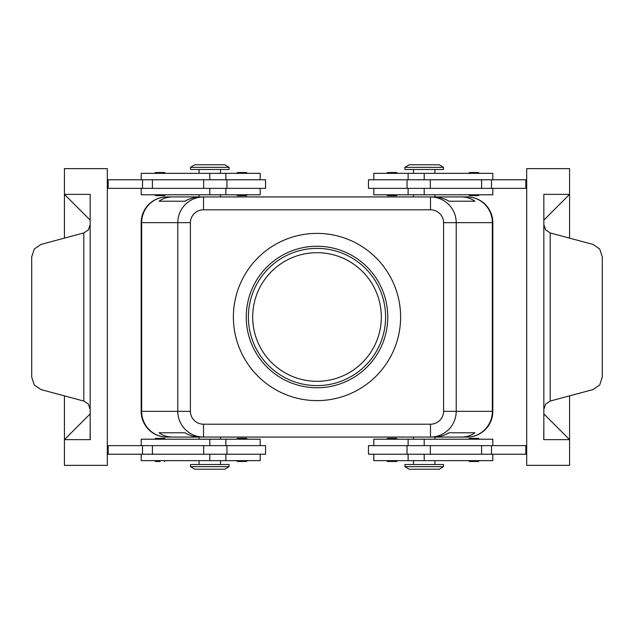 <?xml version="1.0" encoding="UTF-8"?>
<svg xmlns="http://www.w3.org/2000/svg" width="634" height="634" viewBox="0 0 634 634"><rect width="100%" height="100%" fill="white"/><g stroke="black" fill="none" stroke-linecap="round" stroke-linejoin="round"><path stroke-width="0.95" d="M252.681 317A64.319 64.319 0 0 0 317 381.319A64.319 64.319 0 0 0 381.319 317A64.319 64.319 0 0 0 317 252.681A64.319 64.319 0 0 0 252.681 317M317 248.393A68.607 68.607 0 0 0 248.393 317A68.607 68.607 0 0 0 317 385.607A68.607 68.607 0 0 0 385.607 317A68.607 68.607 0 0 0 317 248.393M317 387.754A70.754 70.754 0 0 1 246.246 317A70.754 70.754 0 0 1 317 246.246A70.754 70.754 0 0 1 387.754 317A70.754 70.754 0 0 1 317 387.754M317 233.383A83.617 83.617 0 0 1 400.617 317A83.617 83.617 0 0 1 317 400.617A83.617 83.617 0 0 1 233.383 317A83.617 83.617 0 0 1 317 233.383M203.514 209.799L203.514 196.936C196.453 197.047 190.39 199.559 185.318 204.473C180.413 209.545 177.9 215.608 177.782 222.661L190.414 222.661A13.1 12.862 180 0 1 203.514 209.799L430.486 209.799A13.1 12.862 0 0 1 443.586 222.661L443.586 411.339A13.1 12.862 0 0 1 430.486 424.201L430.486 437.064C437.547 436.953 443.61 434.441 448.682 429.527C453.587 424.455 456.1 418.392 456.218 411.339L443.586 411.339M461.275 437.064L433.767 437.064C439.029 437.024 444.133 435.598 449.07 432.776L474.937 432.776C471.078 435.598 466.521 437.024 461.275 437.064L467.084 437.064A25.725 25.725 0 0 0 492.808 411.339L492.808 222.661A25.725 25.725 0 0 0 467.084 196.936A25.725 25.273 90 0 1 484.947 204.473A25.725 25.273 90 0 1 492.349 222.661L492.349 411.339L456.218 411.339L456.218 222.661C456.1 215.608 453.587 209.545 448.682 204.473C443.61 199.559 437.547 197.047 430.486 196.936L461.275 196.936C466.521 196.976 471.078 198.402 474.937 201.224L449.07 201.224C444.133 198.402 439.029 196.976 433.767 196.936L430.486 196.936L430.486 209.799M461.275 196.936L200.233 196.936C194.971 196.976 189.867 198.402 184.93 201.224L159.063 201.224C162.922 198.402 167.479 196.976 172.725 196.936L166.916 196.936A25.725 25.725 0 0 0 141.192 222.661L141.192 411.339A25.725 25.725 0 0 0 166.916 437.064L172.725 437.064C167.479 437.024 162.922 435.598 159.063 432.776L184.93 432.776C189.867 435.598 194.971 437.024 200.233 437.064L172.725 437.064M172.725 196.936L166.916 196.936A25.725 25.273 -90 0 0 149.053 204.473A25.725 25.273 -90 0 0 141.651 222.661L141.192 222.661A25.725 25.725 0 0 1 166.9 196.912L199.076 196.912M434.924 196.912L467.099 196.912A25.725 25.725 0 0 1 492.832 222.645L492.832 411.355L492.349 411.339A25.725 25.273 90 0 1 484.947 429.527A25.725 25.273 90 0 1 467.084 437.064L166.916 437.064A25.725 25.273 -90 0 1 149.053 429.527A25.725 25.273 -90 0 1 141.651 411.339L141.651 222.661L177.782 222.661L177.782 411.339C177.9 418.392 180.413 424.455 185.318 429.527C190.39 434.441 196.453 436.953 203.514 437.064L203.514 424.201A13.1 12.862 180 0 1 190.414 411.339L190.414 222.661M159.063 201.224L184.93 201.224M449.07 201.224L474.937 201.224M159.063 432.776L184.93 432.776M449.07 432.776L474.937 432.776M492.808 188.361L492.808 194.789L373.814 194.789L373.814 188.361M468.581 194.789L469.437 195.644L478.448 195.644L479.304 194.789M392.042 195.644L387.54 195.644L396.543 195.644L397.399 194.789M407.052 188.361L368.457 188.361L368.457 179.779L430.32 179.779L430.32 188.361L407.052 188.361L407.052 179.779M373.814 179.779L373.814 173.351L492.808 173.351L492.808 179.779M477.759 172.496L473.939 172.496L477.759 172.496M395.854 172.496L392.042 172.496L395.854 172.496M430.32 179.779L481.594 179.779L481.594 188.361L430.32 188.361M526.688 179.779L481.594 179.779M526.688 188.361L481.594 188.361M569.57 238.13L569.57 194.361L543.837 194.361L543.837 439.639L569.57 439.639L543.837 413.907L543.837 409.342L545.612 404.12L550.193 401.06L592.98 389.593L599.701 385.004L602.3 377.111L602.3 256.889L599.701 248.996L592.98 244.407L550.193 232.94L545.612 229.88L543.837 224.658L543.837 220.093L569.57 194.361L569.57 168.636L526.688 168.636L526.688 465.364L569.57 465.364L569.57 395.87M543.726 439.639L543.837 423.845M526.688 454.221L368.457 454.221L368.457 445.639L526.688 445.639M392.042 172.496L387.54 172.496L392.042 172.496M373.814 454.221L373.814 460.649L492.808 460.649L492.808 454.221M525.832 454.221L525.832 445.639M492.808 445.639L492.808 439.211L373.814 439.211L373.814 445.639M386.685 460.649L387.54 461.504L396.543 461.504L397.399 460.649M468.581 460.649L469.437 461.504L478.448 461.504L479.304 460.649M386.685 439.211L387.54 438.356L396.543 438.356L397.399 439.211M468.581 439.211L469.437 438.356L478.448 438.356L479.304 439.211M404.904 466.656L404.904 464.508L443.499 464.508L443.499 466.656L404.904 466.656L409.192 469.223L439.211 469.223L443.499 466.656M424.201 169.492L443.499 169.492L443.499 167.344L404.904 167.344L404.904 169.492L424.201 169.492M404.904 167.344L409.192 164.777L439.211 164.777L443.499 167.344M492.832 411.355A25.725 25.725 0 0 1 467.099 437.088L434.924 437.088M199.076 437.088L166.9 437.088A25.725 25.725 0 0 1 141.168 411.355L141.168 222.645M413.479 437.088L220.521 437.088M220.521 196.912L413.479 196.912M468.581 173.351L469.437 172.496L473.939 172.496M525.832 179.779L525.832 188.361M141.192 445.639L141.192 439.211L260.186 439.211L260.186 445.639M165.419 439.211L164.563 438.356L155.552 438.356L154.696 439.211M241.958 438.356L237.457 438.356L246.46 438.356L247.315 439.211M107.312 454.221L203.68 454.221L203.68 445.639L107.312 445.639M203.68 445.639L265.543 445.639L265.543 454.221L203.68 454.221M260.186 454.221L260.186 460.649L141.192 460.649L141.192 454.221M160.061 461.504L155.552 461.504L154.696 460.649M238.146 461.504L241.958 461.504L238.146 461.504M241.958 461.504L246.46 461.504L241.958 461.504M209.799 464.508L190.501 464.508L190.501 466.656L229.096 466.656L229.096 464.508L209.799 464.508M229.096 466.656L224.808 469.223L194.789 469.223L190.501 466.656M64.43 395.87L64.43 439.639L90.163 439.639L90.163 194.361L64.43 194.361L90.163 220.093L90.163 224.658L88.388 229.88L83.807 232.94L41.02 244.407L34.299 248.996L31.7 256.889L31.7 377.111L34.299 385.004L41.02 389.593L83.807 401.06L88.388 404.12L90.163 409.342L90.163 413.907L64.43 439.639L64.43 465.364L107.312 465.364L107.312 168.636L64.43 168.636L64.43 238.13M90.163 423.845L90.274 439.639M107.312 188.361L265.543 188.361L265.543 179.779L226.948 179.779L226.948 188.361M107.312 179.779L226.948 179.779M260.186 179.779L260.186 173.351L141.192 173.351L141.192 179.779M108.168 179.779L108.168 188.361M141.192 188.361L141.192 194.789L260.186 194.789L260.186 188.361M108.168 454.221L108.168 445.639M247.315 194.789L246.46 195.644L237.457 195.644L236.601 194.789M165.419 194.789L164.563 195.644L155.552 195.644L154.696 194.789M247.315 173.351L246.46 172.496L237.457 172.496L236.601 173.351M165.419 173.351L164.563 172.496L155.552 172.496L154.696 173.351M229.096 167.344L229.096 169.492L190.501 169.492L190.501 167.344L229.096 167.344L224.808 164.777L194.789 164.777L190.501 167.344M430.486 424.201L203.514 424.201M443.586 222.661L492.808 222.661M190.414 411.339L141.192 411.339M424.201 194.789L424.201 188.361M424.201 179.779L424.201 173.351M550.193 401.06L550.193 232.94M424.201 454.221L424.201 460.649M491.477 454.221L491.477 445.639M481.594 454.221L481.594 445.639M430.32 454.221L430.32 445.639M424.201 439.211L424.201 445.639M491.477 179.779L491.477 188.361M209.799 439.211L209.799 445.639M209.799 454.221L209.799 460.649M83.807 232.94L83.807 401.06M209.799 179.779L209.799 173.351M142.523 179.779L142.523 188.361M152.406 179.779L152.406 188.361M203.68 179.779L203.68 188.361M152.406 454.221L152.406 445.639M142.523 454.221L142.523 445.639M209.799 194.789L209.799 188.361M434.924 196.936L434.924 194.789M220.521 196.936L220.521 194.789M479.304 173.351L478.448 172.496M434.924 173.351L434.924 169.492M397.399 173.351L396.543 172.496M408.122 173.351L408.122 179.779M408.122 188.361L408.122 194.789M386.685 173.351L387.54 172.496M386.685 194.789L387.54 195.644M413.479 173.351L413.479 169.492M407.052 454.221L407.052 445.639M408.122 439.211L408.122 445.639M408.122 454.221L408.122 460.649M413.479 460.649L413.479 464.508M413.479 437.064L413.479 439.211M199.076 437.064L199.076 439.211M434.924 464.508L434.924 460.649M220.521 437.064L220.521 439.211M199.076 194.789L199.076 196.936M434.924 439.211L434.924 437.064M413.479 196.936L413.479 194.789M236.601 439.211L237.457 438.356M225.878 445.639L225.878 439.211M225.878 460.649L225.878 454.221M199.076 460.649L199.076 464.508M236.601 460.649L237.457 461.504M247.315 460.649L246.46 461.504M220.521 460.649L220.521 464.508M225.878 194.789L225.878 188.361M226.948 445.639L226.948 454.221M225.878 179.779L225.878 173.351M220.521 173.351L220.521 169.492M199.076 169.492L199.076 173.351M165.419 460.649L164.563 461.504"/></g></svg>
